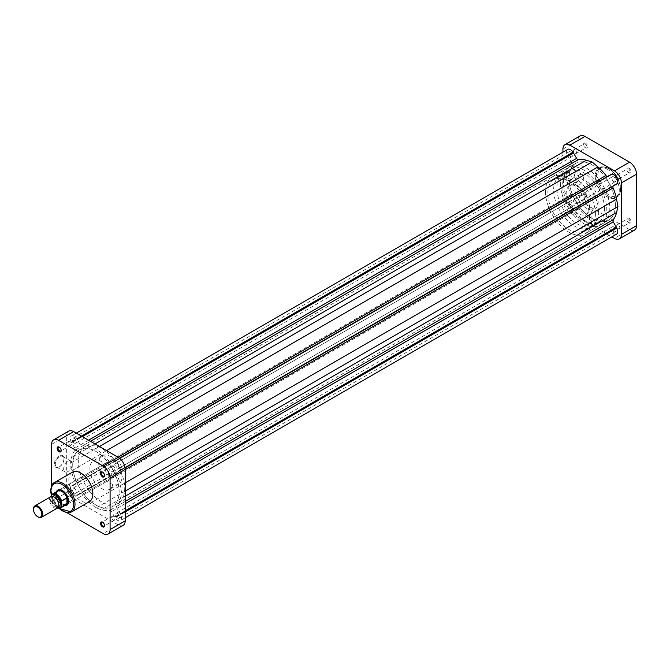 <?xml version="1.0" encoding="UTF-8"?>
<svg xmlns="http://www.w3.org/2000/svg" width="670" height="670" viewBox="0 0 670 670"><rect width="100%" height="100%" fill="white"/><g stroke="black" fill="none" stroke-linecap="round" stroke-linejoin="round"><path stroke-width="0.5" stroke-dasharray="3.35 2.51" d="M74.27 493.087A2.856 1.65 60 0 1 72.402 490.574A2.856 1.65 60 0 1 72.846 488.288A2.856 1.65 60 0 1 74.27 488.422A2.856 1.65 60 0 1 76.137 490.943A2.856 1.65 60 0 1 75.702 493.229A2.856 1.65 60 0 1 74.27 493.087M570.505 206.595A2.856 1.65 60 0 1 568.637 204.074A2.856 1.65 60 0 1 569.073 201.787A2.856 1.65 60 0 1 570.505 201.93A2.856 1.65 60 0 1 572.373 204.442A2.856 1.65 60 0 1 571.929 206.728A2.856 1.65 60 0 1 570.505 206.595M74.27 443.054A2.856 1.65 60 0 1 72.402 440.542A2.856 1.65 60 0 1 72.846 438.255A2.856 1.65 60 0 1 74.27 438.398A2.856 1.65 60 0 1 76.137 440.91A2.856 1.65 60 0 1 75.702 443.197A2.856 1.65 60 0 1 74.27 443.054M570.505 156.562A2.856 1.65 60 0 1 568.637 154.041A2.856 1.65 60 0 1 569.073 151.755A2.856 1.65 60 0 1 570.505 151.897A2.856 1.65 60 0 1 572.373 154.41A2.856 1.65 60 0 1 571.929 156.705A2.856 1.65 60 0 1 570.505 156.562M117.602 468.07A2.856 1.65 60 0 1 115.734 465.558A2.856 1.65 60 0 1 116.17 463.272A2.856 1.65 60 0 1 117.602 463.406A2.856 1.65 60 0 1 119.461 465.926A2.856 1.65 60 0 1 119.026 468.213A2.856 1.65 60 0 1 117.602 468.07M613.829 181.578A2.856 1.65 60 0 1 611.97 179.058A2.856 1.65 60 0 1 612.405 176.771A2.856 1.65 60 0 1 613.829 176.913A2.856 1.65 60 0 1 615.697 179.426A2.856 1.65 60 0 1 615.261 181.712A2.856 1.65 60 0 1 613.829 181.578M117.602 518.103A2.856 1.65 60 0 1 115.734 515.59A2.856 1.65 60 0 1 116.17 513.295A2.856 1.65 60 0 1 117.602 513.438A2.856 1.65 60 0 1 119.461 515.959A2.856 1.65 60 0 1 119.026 518.245A2.856 1.65 60 0 1 117.602 518.103M613.829 231.602A2.856 1.65 60 0 1 611.97 229.09A2.856 1.65 60 0 1 612.405 226.803A2.856 1.65 60 0 1 613.829 226.946A2.856 1.65 60 0 1 615.697 229.458A2.856 1.65 60 0 1 615.261 231.745A2.856 1.65 60 0 1 613.829 231.602M95.936 505.046A32.822 18.953 60 0 1 74.496 476.127A32.822 18.953 60 0 1 79.521 449.821A32.822 18.953 60 0 1 95.936 451.446A32.822 18.953 60 0 1 117.376 480.373A32.822 18.953 60 0 1 112.351 506.679A32.822 18.953 60 0 1 95.936 505.046M599.985 180.799A32.822 18.953 60 0 1 605.563 190.464A32.822 18.953 60 0 1 603.008 223.395L608.578 220.179A32.822 18.953 60 0 0 611.132 187.248A32.822 18.953 60 0 0 605.554 177.583A32.822 18.953 60 0 1 611.132 187.248A32.822 18.953 60 0 1 608.578 220.179A32.822 18.953 60 0 1 592.171 218.554A32.822 18.953 60 0 1 570.723 189.627A32.822 18.953 60 0 1 575.756 163.321A32.822 18.953 60 0 1 592.171 164.954A32.822 18.953 60 0 1 605.211 177.114A32.822 18.953 60 0 0 592.171 164.954A32.822 18.953 60 0 0 575.756 163.321L79.521 449.821A32.822 18.953 -120 0 0 72.729 464.846A32.822 18.953 -120 0 0 87.05 497.885A32.822 18.953 -120 0 0 112.351 506.679A32.822 18.953 -120 0 0 119.143 491.646A32.822 18.953 -120 0 0 104.822 458.615A32.822 18.953 -120 0 0 79.521 449.821L85.09 446.605A32.822 18.953 -120 0 0 78.298 461.63A32.822 18.953 -120 0 0 92.627 494.669A32.822 18.953 -120 0 0 117.92 503.463A32.822 18.953 -120 0 0 124.712 488.43A32.822 18.953 -120 0 0 110.391 455.399A32.822 18.953 -120 0 0 85.09 446.605M616.626 234.106A5.578 3.224 60 0 1 613.829 233.83A5.578 3.224 60 0 1 611.283 231.284L115.047 517.776L111.471 511.604A1.968 1.139 -120 0 0 109.721 510.381A35.451 20.469 60 0 1 101.723 509.753L95.936 507.994L90.148 503.069A35.451 20.469 60 0 1 82.15 494.468A1.968 1.139 -120 0 0 80.4 493.664L77.31 495.448L76.824 495.163L76.824 495.708A5.578 3.224 60 0 1 74.27 495.314A5.578 3.224 60 0 1 70.693 490.607A5.578 3.224 60 0 1 71.263 486.077L71.732 486.345L71.732 485.775L74.822 484A1.968 1.139 -120 0 0 74.998 482.082A35.451 20.469 60 0 1 71.548 470.851L70.174 463.372L71.548 457.484A35.451 20.469 60 0 1 74.998 450.248A1.968 1.139 -120 0 0 74.822 448.121L71.263 441.932A5.578 3.224 60 0 1 71.481 435.894A5.578 3.224 60 0 1 76.824 438.716L80.4 444.897A1.968 1.139 -120 0 0 81.388 445.935A1.968 1.139 -120 0 0 82.15 446.111A35.451 20.469 60 0 1 90.148 446.748L95.936 448.498L101.723 453.431A35.451 20.469 60 0 1 109.721 462.032A1.968 1.139 -120 0 0 110.483 462.736A1.968 1.139 -120 0 0 111.471 462.836L114.562 461.052L115.047 461.337L115.047 460.793A5.578 3.224 60 0 1 120.391 464.134A5.578 3.224 60 0 1 120.608 470.424L120.139 470.147L120.139 470.717L117.049 472.501A1.968 1.139 -120 0 0 116.873 474.419A35.451 20.469 60 0 1 120.324 485.649L121.697 493.12L120.324 499.016A35.451 20.469 60 0 1 116.873 506.252A1.968 1.139 -120 0 0 117.049 508.379L120.608 514.568A5.578 3.224 60 0 1 120.391 520.607A5.578 3.224 60 0 1 117.602 520.33A5.578 3.224 60 0 1 115.047 517.776M607.707 176.336L111.471 462.836L607.707 176.336A1.968 1.139 -120 0 0 607.707 176.336L610.789 174.552M611.283 231.284L607.707 225.103A1.968 1.139 -120 0 0 605.956 223.889A35.451 20.469 60 0 1 597.958 223.252L592.171 221.502L586.384 216.569A35.451 20.469 60 0 1 578.386 207.968A1.968 1.139 -120 0 0 576.635 207.164L573.545 208.948L573.051 208.663L573.051 209.208A5.578 3.224 60 0 1 570.505 208.814A5.578 3.224 60 0 1 566.929 204.107A5.578 3.224 60 0 1 567.49 199.576L71.263 486.077M576.635 207.164L80.4 493.664L576.635 207.164M567.49 199.576L567.967 199.853L567.967 199.283L571.049 197.499A1.968 1.139 -120 0 0 571.234 195.581A35.451 20.469 60 0 1 567.783 184.351L566.401 176.88L567.783 170.984A35.451 20.469 60 0 1 571.234 163.748A1.968 1.139 -120 0 0 571.049 161.621L567.49 155.432A5.578 3.224 60 0 1 567.716 149.393M610.814 174.569L611.283 174.837L611.283 174.292M616.844 183.923L616.375 183.655L616.375 184.2L613.284 186M592.171 221.502L95.936 507.994M573.545 208.948L77.31 495.448M573.051 208.663L76.824 495.163M573.051 209.208L76.824 495.708M567.967 199.853L71.732 486.345M567.967 199.283L71.732 485.775M571.049 197.499L74.822 484L571.049 197.499M566.401 176.88L70.174 463.372M567.967 156.278L71.732 442.769M567.967 155.708L71.732 442.2M567.49 155.432L71.263 441.932M81.388 436.078L76.824 438.716M81.866 436.354L76.824 439.269M82.351 436.639L77.31 439.554M99.42 446.488L95.936 448.498M119.486 458.213L114.562 461.052M611.283 174.837L115.047 461.337M119.503 458.221L115.047 460.793M120.139 470.717L120.608 470.424M616.375 183.655L120.139 470.147M125.064 467.878L117.049 472.501L125.064 467.878M125.181 491.11L121.697 493.12M125.181 510.816L120.139 513.722M125.181 511.386L120.139 514.292M125.181 511.93L120.608 514.568M611.283 230.731L115.047 517.232M610.789 230.447L114.562 516.947M57.151 498.312A2.856 1.65 60 0 1 59.169 497.14A2.856 1.65 60 0 1 61.188 500.641A2.856 1.65 60 0 1 59.169 501.805A2.856 1.65 60 0 1 57.151 498.312M61.188 500.105A2.203 1.273 -120 0 0 59.638 497.408A2.203 1.273 -120 0 0 58.533 497.299A2.203 1.273 -120 0 0 58.081 498.312A2.203 1.273 -120 0 0 59.035 500.524A2.203 1.273 -120 0 0 60.736 501.11A2.203 1.273 -120 0 0 61.188 500.105L61.188 500.641M104.528 525.381A2.203 1.273 -120 0 0 104.545 525.138L104.545 525.674M104.545 525.138A2.203 1.273 -120 0 0 102.987 522.441A2.203 1.273 -120 0 0 102.778 522.332M104.528 475.315A2.203 1.273 -120 0 0 104.545 475.072L104.545 475.608M104.545 475.072A2.203 1.273 -120 0 0 102.987 472.375A2.203 1.273 -120 0 0 102.778 472.275M61.171 450.282A2.203 1.273 -120 0 0 61.188 450.039L61.188 450.575M61.188 450.039A2.203 1.273 -120 0 0 59.638 447.351A2.203 1.273 -120 0 0 59.421 447.242M59.144 455.901A6.775 3.911 120 0 0 54.362 464.193A6.775 3.911 120 0 0 59.144 466.965L59.144 466.965A6.775 3.911 120 0 0 63.935 458.665A6.775 3.911 120 0 0 59.144 455.901M59.613 466.697L59.144 466.965L59.613 466.689A6.114 3.534 -60 0 1 56.556 466.998A6.114 3.534 -60 0 1 55.618 462.099A6.114 3.534 -60 0 1 59.613 456.706A6.114 3.534 -60 0 1 62.67 456.404A6.114 3.534 -60 0 1 63.935 459.201A6.114 3.534 -60 0 1 59.613 466.689A6.114 3.534 -60 0 1 59.613 466.697M64.437 505.716A8.861 5.117 60 0 1 56.012 494.058A8.861 5.117 60 0 1 56.397 491.788M68.541 501.018A8.208 4.74 -120 0 0 68.549 500.758L68.549 501.294M68.549 500.758A8.208 4.74 -120 0 0 62.745 490.708A8.208 4.74 -120 0 0 62.519 490.582M106.22 462.836L58.642 490.306A8.208 4.74 -120 0 0 56.942 494.058A8.208 4.74 -120 0 0 60.526 502.316A8.208 4.74 -120 0 0 66.849 504.518L114.428 477.048A8.208 4.74 -120 0 0 116.128 473.288A8.208 4.74 -120 0 0 112.543 465.03A8.208 4.74 -120 0 0 106.22 462.836A8.208 4.74 -120 0 0 104.52 466.588A8.208 4.74 -120 0 0 108.105 474.846A8.208 4.74 -120 0 0 114.428 477.048M67.963 471.521A6.114 3.534 -60 0 1 64.906 471.822A6.114 3.534 -60 0 1 63.968 466.923A6.114 3.534 -60 0 1 67.963 461.53A6.114 3.534 -60 0 1 71.028 461.228A6.114 3.534 -60 0 1 71.966 466.127A6.114 3.534 -60 0 1 67.963 471.521M68.29 442.351A2.203 1.273 60 0 1 68.75 441.346A2.203 1.273 60 0 1 70.442 441.932A2.203 1.273 60 0 1 71.405 444.143A2.203 1.273 60 0 1 70.945 445.148A2.203 1.273 60 0 1 69.253 444.562A2.203 1.273 60 0 1 68.29 442.351M111.647 467.384A2.203 1.273 60 0 1 112.108 466.37A2.203 1.273 60 0 1 113.799 466.965A2.203 1.273 60 0 1 114.763 469.176A2.203 1.273 60 0 1 114.302 470.181A2.203 1.273 60 0 1 112.61 469.595A2.203 1.273 60 0 1 111.647 467.384M111.647 517.441A2.203 1.273 60 0 1 112.108 516.436A2.203 1.273 60 0 1 113.799 517.031A2.203 1.273 60 0 1 114.763 519.242A2.203 1.273 60 0 1 114.302 520.247A2.203 1.273 60 0 1 112.61 519.66A2.203 1.273 60 0 1 111.647 517.441M68.29 492.417A2.203 1.273 60 0 1 68.75 491.403A2.203 1.273 60 0 1 70.442 491.998A2.203 1.273 60 0 1 71.405 494.209A2.203 1.273 60 0 1 70.945 495.214A2.203 1.273 60 0 1 69.253 494.628A2.203 1.273 60 0 1 68.29 492.417M98.724 463.238A16.415 9.472 -120 0 0 105.885 479.754A16.415 9.472 -120 0 0 118.531 484.15A16.415 9.472 -120 0 0 121.932 476.638A16.415 9.472 -120 0 0 114.763 460.123A16.415 9.472 -120 0 0 102.116 455.726A16.415 9.472 -120 0 0 98.724 463.238M89.897 468.33A16.415 9.472 -120 0 0 97.066 484.845A16.415 9.472 -120 0 0 109.713 489.242A16.415 9.472 -120 0 0 113.113 481.73A16.415 9.472 -120 0 0 105.944 465.215A16.415 9.472 -120 0 0 93.298 460.818A16.415 9.472 -120 0 0 89.897 468.33M72.343 472.233A17.001 9.816 -120 0 0 68.826 480.022A17.001 9.816 -120 0 0 76.246 497.132A17.001 9.816 -120 0 0 89.353 501.688M51.607 485.851L51.607 495.8A9.849 5.687 -120 0 0 58.566 507.86L67.184 512.843M123.138 525.372A9.849 5.687 60 0 1 118.213 524.886L73.65 499.15A9.849 5.687 60 0 1 66.69 487.09L66.69 435.634A9.849 5.687 60 0 1 68.734 431.128M628.937 168.195A2.856 1.65 -120 0 0 626.911 169.359A2.856 1.65 -120 0 0 628.937 172.86L628.937 172.86A2.856 1.65 -120 0 0 630.956 171.688A2.856 1.65 -120 0 0 628.937 168.195M628.468 172.592L628.937 172.86L628.468 172.592A2.203 1.273 60 0 1 626.911 169.895A2.203 1.273 60 0 1 627.371 168.89A2.203 1.273 60 0 1 628.468 168.999A2.203 1.273 60 0 1 629.909 170.934A2.203 1.273 60 0 1 629.566 172.701A2.203 1.273 60 0 1 628.468 172.592M585.58 143.162A2.856 1.65 -120 0 0 583.562 144.326A2.856 1.65 -120 0 0 585.58 147.827L585.58 147.827A2.856 1.65 -120 0 0 587.598 146.663A2.856 1.65 -120 0 0 585.58 143.162M585.111 147.559L585.58 147.827L585.111 147.559A2.203 1.273 60 0 1 583.562 144.862A2.203 1.273 60 0 1 584.014 143.857A2.203 1.273 60 0 1 585.111 143.966A2.203 1.273 60 0 1 586.552 145.901A2.203 1.273 60 0 1 586.208 147.668A2.203 1.273 60 0 1 585.111 147.559M628.937 218.261A2.856 1.65 -120 0 0 626.911 219.425A2.856 1.65 -120 0 0 628.937 222.917L628.937 222.917A2.856 1.65 -120 0 0 630.956 221.753A2.856 1.65 -120 0 0 628.937 218.261M628.468 222.649L628.937 222.917L628.468 222.649A2.203 1.273 60 0 1 626.911 219.961A2.203 1.273 60 0 1 627.371 218.956A2.203 1.273 60 0 1 628.468 219.065A2.203 1.273 60 0 1 629.909 221A2.203 1.273 60 0 1 629.566 222.758A2.203 1.273 60 0 1 628.468 222.649M585.58 193.228A2.856 1.65 -120 0 0 583.562 194.392A2.856 1.65 -120 0 0 585.58 197.893L585.58 197.893A2.856 1.65 -120 0 0 587.598 196.72A2.856 1.65 -120 0 0 585.58 193.228M585.111 197.625L585.58 197.893L585.111 197.625A2.203 1.273 60 0 1 583.562 194.928A2.203 1.273 60 0 1 584.014 193.923A2.203 1.273 60 0 1 585.111 194.032A2.203 1.273 60 0 1 586.552 195.967A2.203 1.273 60 0 1 586.208 197.734A2.203 1.273 60 0 1 585.111 197.625M570.932 180.062L570.463 180.331A6.775 3.911 120 0 0 575.254 172.039A6.775 3.911 120 0 0 570.463 169.267A6.775 3.911 120 0 0 565.681 177.567A6.775 3.911 120 0 0 570.463 180.331L570.932 180.062A6.114 3.534 -60 0 1 567.875 180.364A6.114 3.534 -60 0 1 566.937 175.465A6.114 3.534 -60 0 1 570.932 170.071A6.114 3.534 -60 0 1 573.989 169.77A6.114 3.534 -60 0 1 575.254 172.575A6.114 3.534 -60 0 1 570.932 180.062M579.29 174.895A6.114 3.534 -60 0 1 582.347 174.594A6.114 3.534 -60 0 1 583.285 179.493A6.114 3.534 -60 0 1 579.29 184.886A6.114 3.534 -60 0 1 576.225 185.188A6.114 3.534 -60 0 1 575.295 180.289A6.114 3.534 -60 0 1 579.29 174.895M574.902 199.928A2.203 1.273 -120 0 0 573.805 199.819A2.203 1.273 -120 0 0 573.461 201.578A2.203 1.273 -120 0 0 574.902 203.521A2.203 1.273 -120 0 0 575.999 203.63A2.203 1.273 -120 0 0 576.334 201.863A2.203 1.273 -120 0 0 574.902 199.928M618.259 224.961A2.203 1.273 -120 0 0 617.154 224.852A2.203 1.273 -120 0 0 616.819 226.611A2.203 1.273 -120 0 0 618.259 228.545A2.203 1.273 -120 0 0 619.356 228.654A2.203 1.273 -120 0 0 619.691 226.896A2.203 1.273 -120 0 0 618.259 224.961M618.259 174.895A2.203 1.273 -120 0 0 617.154 174.786A2.203 1.273 -120 0 0 616.819 176.545A2.203 1.273 -120 0 0 618.259 178.488A2.203 1.273 -120 0 0 619.356 178.597A2.203 1.273 -120 0 0 619.691 176.83A2.203 1.273 -120 0 0 618.259 174.895M574.902 149.862A2.203 1.273 -120 0 0 573.805 149.753A2.203 1.273 -120 0 0 573.461 151.512A2.203 1.273 -120 0 0 574.902 153.455A2.203 1.273 -120 0 0 575.999 153.564A2.203 1.273 -120 0 0 576.334 151.797A2.203 1.273 -120 0 0 574.902 149.862M607.255 169.158A17.001 9.816 60 0 1 618.36 184.141A17.001 9.816 60 0 1 615.755 197.767A17.001 9.816 60 0 1 607.255 196.921A17.001 9.816 60 0 1 596.149 181.939A17.001 9.816 60 0 1 598.754 168.312A17.001 9.816 60 0 1 607.255 169.158M577.774 186.662A16.415 9.472 60 0 1 588.503 201.117A16.415 9.472 60 0 1 585.982 214.274A16.415 9.472 60 0 1 577.774 213.462A16.415 9.472 60 0 1 567.055 198.998A16.415 9.472 60 0 1 569.575 185.85A16.415 9.472 60 0 1 577.774 186.662M586.602 181.57A16.415 9.472 60 0 1 597.322 196.025A16.415 9.472 60 0 1 594.801 209.182A16.415 9.472 60 0 1 586.602 208.37A16.415 9.472 60 0 1 575.873 193.906A16.415 9.472 60 0 1 578.394 180.758A16.415 9.472 60 0 1 586.602 181.57M603.008 223.395A32.822 18.953 60 0 1 586.602 221.77A32.822 18.953 60 0 1 565.153 192.843A32.822 18.953 60 0 1 570.187 166.537A32.822 18.953 60 0 1 586.602 168.17A32.822 18.953 60 0 1 599.642 180.331M117.92 503.463L608.578 220.179A32.822 18.953 60 0 1 592.171 218.554A32.822 18.953 60 0 1 570.723 189.627A32.822 18.953 60 0 1 575.756 163.321L570.187 166.537M634.457 230.162A9.849 5.687 60 0 1 629.54 229.676L584.977 203.948A9.849 5.687 60 0 1 578.009 191.888L578.009 140.424A9.849 5.687 60 0 1 580.053 135.918M562.926 152.165L562.926 200.598A9.849 5.687 -120 0 0 569.885 212.658L611.836 236.87M54.396 497.157A5.904 3.409 -120 0 0 51.665 496.981A5.904 3.409 -120 0 0 50.443 499.686A5.904 3.409 -120 0 0 53.022 505.632A5.904 3.409 -120 0 0 57.578 507.215A5.904 3.409 -120 0 0 58.801 504.51M50.878 496.688A6.566 3.794 -120 0 0 49.513 499.686A6.566 3.794 -120 0 0 52.377 506.294A6.566 3.794 -120 0 0 57.436 508.053M37.905 516.83A6.566 3.794 60 0 1 33.5 508.932M53.29 496.043A5.904 3.409 -120 0 0 52.067 498.748A5.904 3.409 -120 0 0 54.647 504.694A5.904 3.409 -120 0 0 59.203 506.277M57.796 490.984A8.04 4.64 -120 0 0 56.707 492.107A8.04 4.64 -120 0 0 56.129 494.661A8.04 4.64 -120 0 0 56.707 497.885A8.04 4.64 -120 0 0 61.816 504.51A8.04 4.64 -120 0 0 65.836 504.912M56.129 494.661L56.129 494.527A8.208 4.74 -120 0 0 61.933 504.577A8.208 4.74 -120 0 0 65.141 505.314M598.67 212.122A29.539 17.06 -120 0 0 585.773 182.391A29.539 17.06 -120 0 0 563.009 174.476A29.539 17.06 -120 0 0 556.887 188.002A29.539 17.06 -120 0 0 569.785 217.725A29.539 17.06 -120 0 0 592.548 225.639A29.539 17.06 -120 0 0 598.67 212.122M604.474 208.772A29.539 17.06 -120 0 0 591.577 179.041A29.539 17.06 -120 0 0 568.813 171.126A29.539 17.06 -120 0 0 562.691 184.652A29.539 17.06 -120 0 0 575.589 214.375A29.539 17.06 -120 0 0 598.352 222.289A29.539 17.06 -120 0 0 604.474 208.772M560.371 183.312A32.822 18.953 -120 0 0 574.701 216.343A32.822 18.953 -120 0 0 599.993 225.137A32.822 18.953 -120 0 0 606.794 210.112A32.822 18.953 -120 0 0 602.548 192.206A32.822 18.953 -120 0 0 567.172 168.279A32.822 18.953 -120 0 0 560.371 183.312M545.514 191.888A32.822 18.953 -120 0 0 559.844 224.919A32.822 18.953 -120 0 0 585.136 233.713A32.822 18.953 -120 0 0 591.937 218.688A32.822 18.953 -120 0 0 587.691 200.782A32.822 18.953 -120 0 0 552.315 176.855A32.822 18.953 -120 0 0 545.514 191.888M589.617 217.348A29.539 17.06 -120 0 0 576.719 187.617A29.539 17.06 -120 0 0 553.956 179.702A29.539 17.06 -120 0 0 547.834 193.228A29.539 17.06 -120 0 0 560.731 222.951A29.539 17.06 -120 0 0 583.495 230.865A29.539 17.06 -120 0 0 589.617 217.348M595.421 213.998A29.539 17.06 -120 0 0 582.523 184.267A29.539 17.06 -120 0 0 559.76 176.352A29.539 17.06 -120 0 0 553.638 189.878A29.539 17.06 -120 0 0 566.535 219.601A29.539 17.06 -120 0 0 589.298 227.515A29.539 17.06 -120 0 0 595.421 213.998M568.73 198.588A8.208 4.74 -120 0 0 572.306 206.846A8.208 4.74 -120 0 0 578.629 209.04A8.208 4.74 -120 0 0 580.329 205.288A8.208 4.74 -120 0 0 576.753 197.03A8.208 4.74 -120 0 0 570.43 194.828A8.208 4.74 -120 0 0 568.73 198.588M57.092 491.386A8.208 4.74 -120 0 0 56.129 494.527M57.528 508.002A8.04 4.64 60 0 1 51.464 500.917L56.707 497.885L56.707 492.107L51.464 495.138M57.62 507.944A7.579 4.38 -120 0 1 51.138 500.105L51.138 496.554M90.458 441.321L82.15 446.111M607.707 225.103L111.471 511.604M605.956 223.889L109.721 510.381M597.958 223.252L101.723 509.753M586.384 216.569L90.148 503.069M578.386 207.968L82.15 494.468M571.234 195.581L74.998 482.082M567.783 184.351L71.548 470.851M567.783 170.984L71.548 457.484M571.234 163.748L74.998 450.248M571.049 161.621L74.822 448.121M88.532 440.207L80.4 444.897M95.006 443.942L90.148 446.748M106.58 450.625L101.723 453.431M118.029 457.233L109.721 462.032M125.181 469.62L116.873 474.419M125.181 482.844L120.324 485.649M125.181 496.21L120.324 499.016M125.181 501.453L116.873 506.252M125.181 503.681L117.049 508.379M51.422 495.13A16.021 9.246 -120 0 0 59.06 508.354M71.481 512.006A17.001 9.816 60 0 1 58.374 507.45A17.001 9.816 60 0 1 50.954 490.34A17.001 9.816 60 0 1 54.479 482.551M58.566 507.86L73.65 499.15M118.213 524.886L103.13 533.596M66.69 487.09L51.607 495.8M51.607 444.344L66.69 435.634M609.114 168.89A16.021 9.246 60 0 1 620.437 188.505A16.021 9.246 60 0 1 609.114 195.045A16.021 9.246 60 0 1 597.782 175.431A16.021 9.246 60 0 1 609.114 168.89M608.419 196.251A17.001 9.816 -120 0 0 616.919 197.097A17.001 9.816 -120 0 0 619.524 183.471A17.001 9.816 -120 0 0 608.419 168.488A17.001 9.816 -120 0 0 599.918 167.642A17.001 9.816 -120 0 0 597.305 181.268A17.001 9.816 -120 0 0 608.419 196.251M562.926 149.142L578.009 140.424M578.009 191.888L562.926 200.598M569.885 212.658L584.977 203.948M629.54 229.676L614.449 238.386M569.073 201.787L72.846 488.288M569.073 151.755L72.846 438.255M612.405 176.771L116.17 463.272M612.405 226.803L116.17 513.295M76.271 433.13L71.481 435.894M125.181 517.835L120.391 520.607M615.261 231.745L119.026 518.245M615.261 181.712L119.026 468.213M571.929 156.705L75.702 443.197M571.929 206.728L75.702 493.229M59.638 497.408L59.169 497.14M102.987 522.441L102.527 522.173M102.987 472.375L102.527 472.107M59.638 447.351L59.169 447.083M62.745 490.708L62.285 490.44M51.272 495.423L58.734 508.354M64.906 471.822L56.556 466.998M68.75 441.346L58.533 447.242M112.108 466.37L101.89 472.266M112.108 516.436L101.89 522.332M68.75 491.403L58.533 497.299M118.531 484.15L109.713 489.242M102.116 455.726L93.298 460.818M70.945 495.214L60.736 501.11M114.302 520.247L104.093 526.143M114.302 470.181L104.093 476.077M70.945 445.148L60.736 451.044M71.028 461.228L62.67 456.404M63.935 459.201L63.935 458.665M626.911 169.895L626.911 169.359M583.562 144.862L583.562 144.326M626.911 219.961L626.911 219.425M583.562 194.928L583.562 194.392M575.254 172.575L575.254 172.039M582.347 174.594L573.989 169.77M598.754 168.312L599.918 167.642C601.417 166.21 604.415 166.47 608.904 168.438C619.055 173.79 625.043 192.985 616.919 197.097L615.755 197.767M573.805 199.819L584.014 193.923M617.154 224.852L627.371 218.956M617.154 174.786L627.371 168.89M573.805 149.753L584.014 143.857M585.982 214.274L594.801 209.182M569.575 185.85L578.394 180.758M575.999 153.564L586.208 147.668M619.356 178.597L629.566 172.701M619.356 228.654L629.566 222.758M575.999 203.63L586.208 197.734M576.225 185.188L567.875 180.364M58.541 506.662L57.578 507.215M568.813 171.126L563.009 174.476M599.993 225.137L585.136 233.713M559.76 176.352L553.956 179.702M578.629 209.04L66.849 504.518M570.43 194.828L58.642 490.306M589.298 227.515L583.495 230.865M567.172 168.279L552.315 176.855M598.352 222.289L592.548 225.639M52.637 496.428L51.665 496.981M51.205 500.716L57.419 508.069"/><path stroke-width="1" d="M76.271 433.13L567.716 149.393A5.578 3.224 60 0 1 573.051 152.224L576.635 158.396A1.968 1.139 -120 0 0 577.615 159.443A1.968 1.139 -120 0 0 578.386 159.619A35.451 20.469 60 0 1 586.384 160.247L592.171 162.006L597.958 166.93A35.451 20.469 60 0 1 605.956 175.532A1.968 1.139 -120 0 0 606.719 176.244A1.968 1.139 -120 0 0 607.698 176.344M119.486 458.213L610.814 174.569M119.503 458.221L611.283 174.292A5.578 3.224 60 0 1 616.626 177.634A5.578 3.224 60 0 1 616.844 183.923L125.064 467.853L616.375 184.225M613.284 186L125.064 467.878L613.284 186A1.968 1.139 -120 0 0 613.109 187.918A35.451 20.469 60 0 1 616.559 199.149L617.933 206.628L616.559 212.516A35.451 20.469 60 0 1 613.109 219.752A1.968 1.139 -120 0 0 613.284 221.879L616.844 228.068A5.578 3.224 60 0 1 616.626 234.106L125.181 517.835M605.211 177.114A32.822 18.953 60 0 1 605.554 177.583A32.822 18.953 60 0 0 605.211 177.114M573.051 152.224L81.388 436.078M573.051 152.768L81.866 436.354M573.545 153.053L82.351 436.639M592.171 162.006L99.42 446.488M617.933 206.628L125.181 491.11M616.375 227.231L125.181 510.816M616.375 227.8L125.181 511.386M616.844 228.068L125.181 511.93M100.508 523.337A2.856 1.65 60 0 1 102.527 522.173A2.856 1.65 60 0 1 104.545 525.674A2.856 1.65 60 0 1 102.527 526.838A2.856 1.65 60 0 1 100.508 523.337M102.778 522.332A2.203 1.273 -120 0 0 101.89 522.332A2.203 1.273 -120 0 0 101.438 523.337A2.203 1.273 -120 0 0 102.393 525.556A2.203 1.273 -120 0 0 104.093 526.143A2.203 1.273 -120 0 0 104.528 525.381M100.508 473.28A2.856 1.65 60 0 1 102.527 472.107A2.856 1.65 60 0 1 104.545 475.608A2.856 1.65 60 0 1 102.527 476.772A2.856 1.65 60 0 1 100.508 473.28M102.778 472.275A2.203 1.273 -120 0 0 101.89 472.266A2.203 1.273 -120 0 0 101.438 473.28A2.203 1.273 -120 0 0 102.393 475.491A2.203 1.273 -120 0 0 104.093 476.077A2.203 1.273 -120 0 0 104.528 475.315M57.151 448.247A2.856 1.65 60 0 1 59.169 447.083A2.856 1.65 60 0 1 61.188 450.575A2.856 1.65 60 0 1 59.169 451.739A2.856 1.65 60 0 1 57.151 448.247M59.421 447.242A2.203 1.273 -120 0 0 58.533 447.242A2.203 1.273 -120 0 0 58.081 448.247A2.203 1.273 -120 0 0 59.035 450.458A2.203 1.273 -120 0 0 60.736 451.044A2.203 1.273 -120 0 0 61.171 450.282M56.397 491.788A8.861 5.117 60 0 1 62.285 490.44A8.861 5.117 60 0 1 68.549 501.294A8.861 5.117 60 0 1 64.437 505.716M62.519 490.582A8.208 4.74 -120 0 0 58.642 490.306L57.829 490.775A8.208 4.74 -120 0 0 57.092 491.386M71.481 512.006L89.353 501.688A17.001 9.816 -120 0 0 92.87 493.899A17.001 9.816 -120 0 0 85.45 476.789A17.001 9.816 -120 0 0 72.343 472.233L54.479 482.551A17.001 9.816 60 0 1 67.578 487.107A17.001 9.816 60 0 1 74.998 504.217A17.001 9.816 60 0 1 71.481 512.006L58.734 508.354M53.642 439.838L68.734 431.128A9.849 5.687 60 0 1 73.65 431.614L58.566 440.324A9.849 5.687 -120 0 0 53.642 439.838A9.849 5.687 -120 0 0 51.607 444.344L51.607 485.851M67.184 512.843L103.13 533.596A9.849 5.687 -120 0 0 108.054 534.082A9.849 5.687 -120 0 0 110.089 529.576L125.181 520.858L125.181 469.402L110.089 478.112L110.089 529.576M110.089 478.112A9.849 5.687 -120 0 0 103.13 466.052L118.213 457.342L73.65 431.614M58.566 440.324L103.13 466.052M65.141 505.314A8.208 4.74 -120 0 0 66.037 504.987L66.849 504.518A8.208 4.74 -120 0 0 68.541 501.018M118.213 457.342A9.849 5.687 60 0 1 125.181 469.402M125.181 520.858A9.849 5.687 60 0 1 123.138 525.372L108.054 534.082M599.642 180.331A32.822 18.953 60 0 1 599.985 180.799M564.961 144.628L580.053 135.918A9.849 5.687 60 0 1 584.977 136.404L629.54 162.14A9.849 5.687 60 0 1 636.5 174.2L636.5 225.656A9.849 5.687 60 0 1 634.457 230.162L619.373 238.872A9.849 5.687 -120 0 0 621.417 234.366L621.417 182.91A9.849 5.687 -120 0 0 614.449 170.85L569.885 145.114A9.849 5.687 -120 0 0 564.961 144.628A9.849 5.687 -120 0 0 562.926 149.142L562.926 152.165M611.836 236.87L614.449 238.386A9.849 5.687 -120 0 0 619.373 238.872M54.396 497.157A5.904 3.409 -120 0 1 54.622 497.274A5.904 3.409 -120 0 1 58.801 504.51L58.801 505.046A6.566 3.794 -120 0 0 54.161 497.006A6.566 3.794 -120 0 0 50.878 496.688L34.857 505.934A6.566 3.794 60 0 1 39.915 507.693A6.566 3.794 60 0 1 42.788 514.292A6.566 3.794 60 0 1 41.423 517.299A6.566 3.794 60 0 1 38.14 516.972A6.566 3.794 60 0 1 37.905 516.83M41.423 517.299L57.436 508.053A6.566 3.794 -120 0 0 58.801 505.046M33.5 509.468A5.904 3.409 -120 0 0 37.679 516.704A5.904 3.409 -120 0 0 41.858 514.292A5.904 3.409 -120 0 0 37.679 507.056A5.904 3.409 -120 0 0 33.5 509.468L33.5 508.932A6.566 3.794 60 0 1 34.857 505.934M58.541 506.662L59.203 506.277A5.904 3.409 -120 0 0 60.426 503.572A5.904 3.409 -120 0 0 57.846 497.626A5.904 3.409 -120 0 0 53.29 496.043L52.637 496.428M66.037 504.987A8.208 4.74 -120 0 0 67.737 501.227A8.208 4.74 -120 0 0 64.153 492.969A8.208 4.74 -120 0 0 57.829 490.775M57.419 508.069L60.593 507.944L65.836 504.912A8.04 4.64 -120 0 0 66.925 503.781A8.04 4.64 -120 0 0 67.502 501.227A8.04 4.64 -120 0 0 66.925 498.003A8.04 4.64 -120 0 0 57.796 490.984L52.553 494.008A8.04 4.64 60 0 1 61.674 501.034L66.925 498.003L66.925 503.781L61.674 506.813A8.04 4.64 60 0 1 60.593 507.944A8.04 4.64 60 0 1 57.528 508.002M51.138 496.554L51.464 495.138A8.04 4.64 60 0 1 52.553 494.008L51.464 495.138M61.674 501.034L61.674 506.813M578.386 159.619L90.458 441.321M576.635 158.396L88.532 440.207M586.384 160.247L95.006 443.942M597.958 166.93L106.58 450.625M605.956 175.532L118.029 457.233M613.109 187.918L125.181 469.62M616.559 199.149L125.181 482.844M616.559 212.516L125.181 496.21M613.109 219.752L125.181 501.453M613.284 221.879L125.181 503.681M59.06 508.354A16.021 9.246 -120 0 0 73.608 504.217A16.021 9.246 -120 0 0 62.276 484.603A16.021 9.246 -120 0 0 50.954 491.144A16.021 9.246 -120 0 0 51.422 495.13M584.977 136.404L569.885 145.114M614.449 170.85L629.54 162.14M621.417 234.366L636.5 225.656M636.5 174.2L621.417 182.91M61.355 502.224A7.579 4.38 -120 0 0 56.246 494.971A7.579 4.38 -120 0 0 51.138 496.328M57.62 507.944A7.579 4.38 -120 0 0 61.355 506.001M54.479 482.551C52.478 483.137 51.205 485.867 50.669 490.742L51.272 495.423M37.679 516.704L38.14 516.972M54.622 497.274L54.161 497.006"/></g></svg>
